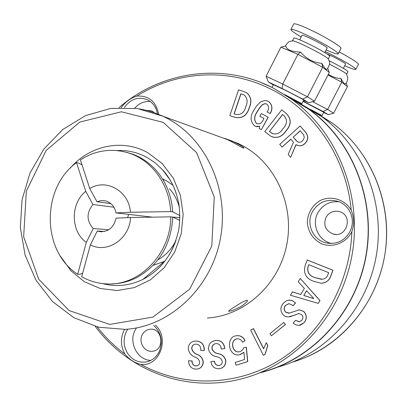 <?xml version="1.0" encoding="UTF-8"?>
<svg xmlns="http://www.w3.org/2000/svg" width="407" height="407" viewBox="0 0 407 407"><rect width="100%" height="100%" fill="white"/><g stroke="black" fill="none" stroke-linecap="round" stroke-linejoin="round"><path stroke-width="0.61" d="M315.089 112.139L312.683 110.663M326.755 53.77C334.3 56.96 346.978 63.975 345.543 64.153L343.381 68.325M325.269 51.648C331.568 54.248 357.361 68.02 355.728 69.516C353.825 69.46 350.168 68.183 344.744 65.69M339.112 51.959C348.016 56.492 360.292 64.016 358.348 64.479L355.728 69.516M329.171 60.76C341.208 66.819 347.461 70.477 347.929 71.739L346.662 74.176M346.627 74.12L346.586 74.054C344.856 72.41 339.168 69.139 329.517 64.235M301.46 104.828L299.811 104.009M316.193 112.861L322.029 115.588L310.739 109.508M322.044 115.557L323.753 112.261L303.042 101.374M328.337 74.349C332.667 77.06 336.859 78.429 340.918 78.444L341.758 82.199L327.996 75.005M346.103 83.028L347.446 86.635L341.758 82.199L327.62 109.447L323.117 111.528L304.182 101.786L304.355 100.677M340.918 78.444C343.325 83.013 344.902 84.707 345.65 83.532L345.655 83.532C346.84 82.448 347.563 80.55 347.822 77.834L346.586 74.054M312.561 101.684L327.62 109.447L333.623 113.217L328.215 114.632L323.117 111.528M323.657 112.444L328.215 114.632M304.182 101.786L303.098 101.267M347.446 86.635L333.623 113.217M243.874 94.856L240.985 93.834L234.193 113.884M242.409 94.261L240.852 93.768L234.056 113.838L235.607 114.347C240.949 115.222 244.348 112.627 245.803 106.563C247.944 101.974 247.451 98.158 244.322 95.116L242.541 94.327M249.354 107.718C246.968 115.69 242.104 118.875 234.768 117.267L229.838 115.639L238.563 89.866L243.381 91.387L246.8 92.933C251.068 96.764 251.877 101.674 249.226 107.657L249.354 107.718C252.004 101.74 251.195 96.83 246.932 93L246.8 92.933M249.226 107.657C246.835 115.634 241.972 118.813 234.636 117.211L234.768 117.267M234.636 117.211L229.838 115.639M246.016 92.475L246.932 93M268.091 117.226L261.355 129.67L259.101 128.429L259.773 126.231L257.138 126.714L254.609 125.946C250.239 121.561 249.944 116.407 253.729 110.48L256.695 105.774L260.638 101.918L264.418 100.519L267.033 100.829L268.9 101.755C272.334 105.031 272.726 108.959 270.085 113.543L267.155 111.95C269.093 109.066 269.078 106.497 267.109 104.243L264.967 103.592L262.296 104.685L259.641 107.651L257.041 111.925C254.029 116.127 253.836 119.984 256.451 123.489C259.432 124.43 261.66 123.27 263.136 120.019L263.975 118.462L259.864 116.214L261.314 113.533L268.213 117.287L261.355 129.67M259.732 126.368L255.291 126.277M268.238 101.353L269.022 101.821C272.451 105.092 272.848 109.02 270.207 113.604L270.085 113.543M266.824 104.07L265.008 103.663L262.373 104.787L259.747 107.743L257.168 111.986C254.156 116.188 253.963 120.04 256.578 123.545L256.919 123.713M261.314 113.533L268.213 117.287M282.692 114.545L269.47 131.425L272.812 133.796M269.348 131.369L272.11 133.45C276.516 134.844 280.123 133.277 282.926 128.754C287.311 124.14 287.637 119.734 283.908 115.537L282.595 114.464L269.47 131.425M285.79 131.1C281.832 136.9 276.897 138.655 271.001 136.37L264.764 131.537L281.751 109.814L285.806 113.11C291.519 118.579 291.514 124.578 285.79 131.1L285.907 131.156C282.28 136.548 277.645 138.451 272.008 136.854M281.751 109.814L285.918 113.171C291.631 118.635 291.626 124.634 285.907 131.156M300.259 130.82L293.228 137.154L296.037 140.481L297.939 141.951M293.111 137.103L297.41 141.687C299.201 142.648 300.875 142.379 302.426 140.878C304.731 138.36 304.726 135.846 302.406 133.343L300.183 130.733L293.228 137.154M290.608 157.341L288.207 154.472L293.447 142.236L290.842 139.148L282.026 147.09L279.741 144.358L300.152 125.941L305.199 131.883C308.633 135.902 308.486 139.82 304.757 143.625C302.289 145.879 299.618 146.332 296.734 144.989L296.016 144.536L290.608 157.341L296.118 144.607M290.919 139.235L282.026 147.09M300.152 125.941L305.306 131.934C308.74 135.958 308.592 139.871 304.863 143.671C302.579 145.798 300.051 146.322 297.278 145.253M308.781 264.713L308.17 266.361C306.893 272.146 309.269 275.921 315.303 277.681L322.196 279.258M308.063 266.361C306.781 272.146 309.157 275.921 315.196 277.686L321.159 279.248C324.562 279.309 326.857 277.676 328.042 274.354L328.673 272.659L308.684 264.677L308.17 266.361M307.168 260.022L332.885 270.253L330.922 275.508C329.304 280.504 326.002 283.063 321.016 283.186L313.822 281.369C305.932 278.536 303.073 273.158 305.235 265.227L307.275 260.022L332.982 270.248L331.023 275.503C329.634 279.924 326.77 282.483 322.436 283.175M306.608 290.786L303.856 295.467L313.471 298.54M303.744 295.482L313.446 298.58L313.609 298.3L306.547 290.72L303.856 295.467M292.379 291.87L300.737 294.526L304.355 288.365L298.265 281.812L300.229 278.454L319.887 300.554L318.223 303.363L290.42 295.212L292.496 291.86L300.763 294.485M300.229 278.454L319.988 300.539L318.223 303.363M294.332 315.262L287.983 316.997L285.663 316.57L283.638 315.288C280.082 311.37 279.975 307.366 283.308 303.271L286.396 300.763L289.27 300.071L292.516 300.778L295.441 302.996L293.05 305.789L292.338 305.128L288.99 303.673L285.556 305.357C283.613 307.707 283.689 310.017 285.78 312.296L288.858 313.253L299.181 309.849L303.622 311.441C306.837 315.054 307.01 318.783 304.136 322.629L299.059 325.478L295.675 324.761L293.162 323.107L295.553 320.319L299.272 321.815L301.735 320.406C303.357 318.422 303.307 316.483 301.582 314.575L298.916 313.527L289.86 316.824M288.634 300.112L292.241 300.59L295.553 302.986L293.05 305.789M288.624 303.698L285.673 305.336C283.735 307.687 283.806 310.002 285.897 312.276L289.586 313.161M298.55 309.915L299.293 309.834L303.734 311.426C306.949 315.033 307.117 318.762 304.243 322.609L300.056 325.356M295.553 320.319L299.628 321.759M298.596 313.563L294.449 315.242M271.454 335.75L269.902 333.669L283.801 322.451L285.368 324.532L271.454 335.75L285.485 324.511L283.801 322.451M253.373 328.622L263.588 348.814L266.259 342.699L267.679 345.492L265.018 354.4L263.37 355.286L250.651 330.102L253.505 328.597L263.639 348.636M266.259 342.699L267.801 345.462L265.145 354.37L263.37 355.286M244.989 340.664L242.603 342.287C241.483 339.993 239.789 338.817 237.52 338.761C229.899 339.021 231.659 352.996 238.99 351.857C241.29 351.414 242.842 350.051 243.651 347.771L246.23 347.298L247.609 361.625L236.101 365.216L235.241 362.413L244.551 359.498L243.935 352.314L239.448 354.782C228.23 357.28 225.239 336.238 236.864 335.709C240.512 335.495 243.218 337.149 244.989 340.664L242.603 342.287M236.955 338.858C229.955 339.942 232.194 352.961 239.123 351.821L239.438 351.755M243.651 347.771L246.362 347.263L247.741 361.589L236.101 365.216M243.941 352.401L240.094 354.634M236.299 335.8L236.996 335.683C240.644 335.47 243.35 337.123 245.121 340.639M216.468 356.761C212.423 355.906 209.788 353.5 208.567 349.537C208.303 344.276 210.638 341.285 215.568 340.557C220.411 340.115 223.402 342.424 224.542 347.481L224.684 348.606L221.235 349.013L221.108 348.051C220.558 345.009 218.844 343.528 215.964 343.61L215.761 343.64C213.029 344.113 211.762 345.838 211.95 348.809C213.019 351.5 214.998 353.113 217.882 353.658C221.835 354.253 224.41 356.466 225.61 360.292C225.854 364.677 224.003 367.44 220.045 368.589L219.231 368.717C214.621 368.961 211.844 366.605 210.897 361.645L214.321 361.258C214.698 364.087 216.193 365.501 218.813 365.491L219.388 365.394C221.444 364.855 222.385 363.451 222.217 361.177C221.255 358.536 219.342 357.066 216.468 356.761M214.637 340.705L215.71 340.527C220.553 340.089 223.54 342.394 224.679 347.446L224.684 348.606M215.354 343.706C212.953 344.388 211.864 346.077 212.093 348.779C213.161 351.465 215.14 353.083 218.025 353.627C221.978 354.222 224.552 356.43 225.748 360.256C226.017 364.469 224.277 367.206 220.528 368.462M210.897 361.645L214.464 361.223C214.84 364.051 216.336 365.461 218.956 365.45L219.729 365.308M194.795 357.025C191 355.433 188.828 352.604 188.273 348.529C188.563 344.307 190.644 341.849 194.51 341.152L196.561 341.112C201.353 341.59 203.892 344.388 204.172 349.511L204.136 350.641L200.702 350.396L200.732 349.425C200.692 346.367 199.267 344.607 196.449 344.149L195.187 344.169C193.01 344.602 191.845 346.031 191.687 348.458C192.297 351.266 193.961 353.205 196.678 354.273C200.437 355.591 202.584 358.221 203.129 362.159C202.818 365.862 200.992 368.147 197.639 369.022L195.553 369.134C191.02 368.518 188.69 365.71 188.573 360.719L191.977 360.984C191.88 363.802 193.111 365.45 195.665 365.929L196.952 365.868C198.657 365.44 199.562 364.275 199.674 362.378C199.171 359.64 197.543 357.855 194.795 357.025M194.063 341.224L196.708 341.081C201.501 341.559 204.039 344.358 204.319 349.481L204.136 350.641M194.887 344.215C192.969 344.815 191.956 346.22 191.839 348.423C192.45 351.236 194.108 353.174 196.825 354.238C200.585 355.555 202.732 358.185 203.271 362.123C202.996 365.69 201.267 367.948 198.077 368.915M188.573 360.719L192.124 360.943C192.033 363.766 193.259 365.415 195.813 365.888L197.247 365.801M157.423 113.853C156.268 107.234 152.92 102.523 147.38 99.725C138.268 96.367 130.606 98.957 124.405 107.494M121.281 107.519L121.49 107.148C125.773 101.648 130.896 97.96 136.859 96.077C148.937 95.467 156.181 101.552 158.608 114.331M127.762 329.166L126.419 331.43C123.082 338.66 123.377 345.797 127.294 352.854C131.909 359.824 138.085 362.881 145.833 362.021C151.613 360.943 156.003 357.636 159.005 352.106C163.273 341.88 161.513 332.987 153.719 325.422M155.443 325.183C170.146 338.334 159.473 366.941 140.893 364.428C134.748 362.993 129.421 359.564 124.913 354.126C120.38 345.848 120.263 337.607 124.567 329.405M349.796 232.01C353.2 225.096 353.19 218.213 349.776 211.365C347.334 206.944 343.829 203.759 339.255 201.801C327.818 198.204 318.869 201.526 312.403 211.772C305.667 223.748 313.151 240.486 326.536 242.999C336.609 244.571 344.363 240.908 349.796 232.01M351.205 210.195C354.136 217.292 354.355 224.455 351.867 231.69C346.281 242.933 332.87 248.194 321.499 243.773C313.054 239.28 308.308 232.219 307.265 222.598C307.784 212.927 312.118 205.55 320.273 200.473C331.329 195.243 344.958 199.44 351.205 210.195C346.377 157.377 314.041 110.328 270.823 89.118C227.696 67.328 176.145 71.184 136.859 96.077M305.789 107.163L302.772 105.744M246.8 300.29L247.441 300.539C248.285 300.936 242.923 305.713 239.397 307.305C232.56 310.663 229.838 311.513 228.637 311.172C229.324 310.292 229.014 310.434 236.477 305.728C240.888 302.818 244.327 301.007 246.8 300.29M231.222 141.504L224.959 138.411L233.928 141.957L239.682 144.861C242.419 146.545 243.844 147.593 243.956 148.011C244.139 148.937 236.111 144.114 231.222 141.504M136.462 327.945L135.129 330.184C128.307 342.445 137.51 360.322 150.87 360.368M142.272 334.691C138.1 342.084 144.668 352.696 152.579 351.226C165.176 350.025 162.597 327.569 150.097 329.227C146.642 329.629 144.032 331.456 142.272 334.691M339.209 201.786C329.807 200.982 322.685 204.685 317.842 212.897C311.258 224.593 318.544 240.944 331.624 243.467M326.007 217.313C323.138 225.244 325.534 230.82 333.196 234.04C346.596 238.171 353.444 216.066 340.069 211.793C334.055 210.119 329.365 211.955 326.007 217.313M150.275 101.46C144.236 101.068 139.062 103.297 134.748 108.15M154.512 112.77L151.816 110.928L146.439 110.322M300.152 104.212L303.673 105.906M304.858 106.293L321.388 116.412C362.759 146.011 385.734 202.518 376.195 256.247C366.682 309.981 325.778 354.573 276.897 367.343M290.827 97.863L295.609 100.514L308.954 109.137C352.116 140.028 376.144 199.303 366.122 255.723C356.135 312.149 313.304 358.918 262.306 372.212L259.58 372.904M294.052 100.036L308.76 109.244C351.902 140.084 375.936 199.308 365.924 255.682C355.942 312.067 313.125 358.796 262.164 372.044M228.968 139.886L238.319 143.554L242.073 145.421C275.249 162.759 294.81 205.184 286.676 245.075C278.719 285.002 244.434 315.766 207.387 318.009M162.525 178.927L166.768 180.983L172.934 185.256M164.835 261.253L153.236 265.298M301.958 35.409L302.035 35.256C303.24 34.239 329.558 47.777 327.08 48.138L324.801 52.559M301.144 36.996C293.681 32.565 290.308 29.986 291.03 29.248C294.475 29.273 304.767 34.03 312.952 38.136C322.807 42.928 340.379 53.292 338.064 53.989C335.882 53.922 331.919 52.564 326.165 49.919M291.03 29.248L293.834 23.748C297.329 23.667 307.646 28.393 315.842 32.504C325.712 37.286 343.249 47.736 340.878 48.545L338.064 53.989M293.788 38.161L293.895 37.953C295.085 37.851 299.333 39.52 306.629 42.954C318.462 48.545 331.446 56.115 329.655 56.334L328.312 58.934M328.271 58.862L328.225 58.796C325.376 56.268 317.689 51.938 305.169 45.798C299.298 43.015 295.329 41.361 293.259 40.832L292.348 40.863M297.349 101.643L301.846 103.693L284.941 94.689M301.867 103.653L303.698 100.102C304.945 100.432 293.752 94.47 283.862 89.55L273.402 84.697M282.148 88.517L268.315 81.955L266.092 76.236L282.723 84.03L307.468 96.8L302.686 99.099L282.148 88.517L282.723 84.03L297.919 54.34L300.473 52.096C306.751 59.117 313.863 62.846 321.815 63.283L322.675 67.303L297.919 54.34L280.906 47.151L285.719 45.92C286.686 49.751 291.6 51.811 300.473 52.096M327.783 68.412L329.304 72.477L322.675 67.303L307.468 96.8L314.463 101.19L308.623 102.706L302.686 99.099M321.815 63.283C324.633 68.498 326.485 70.37 327.365 68.9L327.37 68.895M268.315 81.955L273.29 84.921M303.591 100.31L308.623 102.706M329.304 72.477L314.463 101.19M280.906 47.151L266.092 76.236M175.895 240.669C171.683 249.028 165.72 255.393 158.013 259.763M170.767 216.845C170.848 253.932 139.225 286.207 106.598 283.898C97.736 283.491 89.423 281.1 81.67 276.719L90.395 244.846L97.304 230.973L99.807 231.629C108.445 232.01 113.863 227.513 116.061 218.142L130.51 217.531L170.767 216.845L172.761 217.089L179.828 220.396M172.761 217.089C171.098 244.887 159.015 265.094 136.513 277.722C128.643 281.654 120.467 283.699 111.981 283.857M108.761 229.746L93.218 228.52L86.325 242.379L77.691 274.242L80.067 274.206L82.657 273.102M82.036 164.871L78.882 163.131L76.516 162.637L85.755 191.341L92.938 204.518L113.904 207.209M77.691 274.242C41.504 251.221 41.163 188.136 76.516 162.637M130.51 217.531C129.828 238.843 107.199 253.948 90.395 244.846M86.325 242.379C70.513 231.512 70.263 203.434 85.755 191.341M93.218 228.52C86.452 220.792 86.36 212.795 92.938 204.518M97.304 230.973L104.416 231.502M127.65 217.653L128.637 214.377M126.267 152.254L131.904 153.887C140.954 157.071 148.87 162.368 155.652 169.775C165.908 181.369 171.581 195.396 172.67 211.859L170.675 211.589L130.433 212.266L115.995 212.902L152.503 217.16M179.93 215.573L172.67 211.859M169.409 188.665C174.201 194.017 177.533 200.33 179.411 207.611M110.846 203.607L96.952 201.73L89.749 188.548L80.408 159.87C96.027 149.99 112.474 147.812 129.752 153.342C152.33 160.897 169.48 184.814 170.675 211.589M89.749 188.548C106.237 178.113 129.111 191.071 130.433 212.266M96.952 201.73L101.063 200.575L105.271 200.809C111.045 202.421 114.621 206.451 115.995 212.902M172.782 217.099L179.925 217.572M140.893 364.428C181.888 387.032 234.63 386.991 277.62 361.289C320.482 335.495 349.954 284.92 351.867 231.69M121.49 107.148L121.032 107.529M97.181 326.892C105.23 337.235 114.474 346.311 124.913 354.126M261.416 82.677L272.39 87.581L291.692 99.262C337.255 131.858 362.713 194.887 352.04 254.96C341.407 315.043 295.96 364.764 242.14 378.714C186.798 393.213 128.958 371.525 95.238 326.394M292.602 362.093C338.766 348.56 376.536 305.611 384.824 254.726C393.116 203.841 371.016 150.748 331.71 122.66L318.274 114.24M176.048 192.842C172.975 183.995 168.432 176.251 162.418 169.617L155.27 162.927L147.273 157.57C137.749 152.366 127.681 150.025 117.074 150.554M82.25 273.275L82.545 273.509M102.6 283.587C116.275 287.184 129.726 285.775 142.959 279.365C158.608 271.194 169.633 258.165 176.028 240.283M70.192 168.223C89.499 145.472 122.502 138.349 147.939 152.788L162.088 163.461L173.189 177.986L180.403 195.385L183.155 214.433L181.227 233.755L174.745 251.938L164.194 267.674L150.376 279.838L134.31 287.617L117.16 290.537L100.127 288.482L84.361 281.695L70.869 270.711L60.501 256.318M163.146 122.349L121.352 111.783L79.767 122.08L46.154 150.422L26.343 191.122L23.657 236.762L38.685 279.207L69.124 310.582L109.758 324.415L152.92 317.099L189.662 289.204L211.798 246.072L214.25 196.957L196.606 152.615L163.146 122.349M167.409 118.468C206.746 139.184 230.067 191.081 220.09 240.12C210.338 289.209 169.068 326.857 125.173 329.365L98.575 327.223L73.815 317.658L52.518 301.551L35.964 280.153L25.056 254.95L20.35 227.569L22.049 199.689L30.026 173L43.819 149.13L62.663 129.568L85.48 115.634L110.923 108.379L137.357 108.501L162.963 116.239L167.409 118.468M139.723 108.888L148.189 110.785L154.843 112.887L162.963 116.239L227.701 139.703M315.069 112.139L315.405 112.118M308.76 109.244L272.349 87.561C221.749 61.935 160.251 71.78 119.042 107.606M307.499 356.634C349.521 338.202 381.013 294.729 385.958 246.367C390.847 197.99 368.818 149.242 331.71 122.66L322.837 117.47M164.001 261.686L142.959 279.365C149.181 276.139 154.874 271.947 160.043 266.778C163.182 263.477 166.488 259.096 169.968 253.647C173.982 246.077 176.923 238.039 178.78 229.528C179.97 220.889 179.991 212.286 178.836 203.724C177.462 197.339 175.875 192.012 174.079 187.749C171.016 180.993 167.129 174.949 162.418 169.617L169.963 179.762M224.832 138.665L224.959 138.411M147.69 361.614L145.833 362.021M153.607 351.022L152.579 351.226M331.517 243.472L326.536 242.999M335.907 234.407L333.196 234.04M308.954 109.137L321.388 116.412M233.969 141.977L238.319 143.554M294.103 99.969L294.699 99.934M302.035 35.256L299.7 39.83M293.895 37.953L292.465 40.751M272.024 87.398L273.433 84.641M293.259 40.832C289.723 41.814 289.626 39.708 285.302 46.027M328.225 58.796C329.07 61.981 331.517 61.381 327.365 68.9M99.807 231.629L101.867 231.781M129.752 153.342L131.904 153.887M163.009 179.726L165.323 180.209"/></g></svg>

